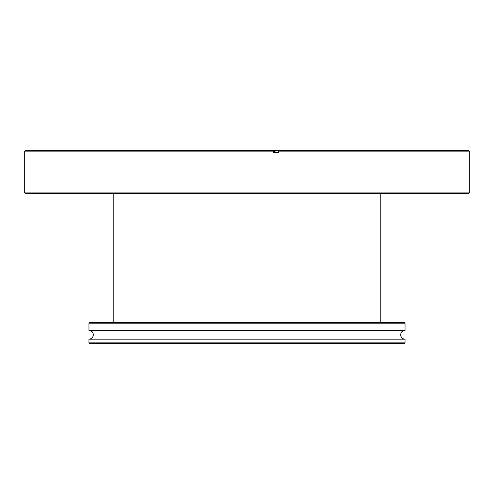 <?xml version="1.0" encoding="UTF-8"?>
<svg xmlns="http://www.w3.org/2000/svg" width="494" height="494" viewBox="0 0 494 494"><rect width="100%" height="100%" fill="white"/><g stroke="black" fill="none" stroke-linecap="round" stroke-linejoin="round"><path stroke-width="0.74" d="M380.8 322.502L380.8 193.617M113.2 322.502L113.2 193.617M247 330.406L405.031 330.406L405.031 323.206L88.969 323.206L88.969 330.406L247 330.406M88.969 323.206L89.667 322.502L404.333 322.502L405.031 323.206M405.031 342.873L404.333 343.577L89.667 343.577L88.969 342.873L405.031 342.873L405.031 339.187L88.969 339.187C91.631 338.927 93.094 337.464 93.354 334.796C93.094 332.129 91.631 330.665 88.969 330.406M468.596 193.617L25.404 193.617L24.7 192.919L469.3 192.919L468.596 193.617M275.09 151.479L273.404 151.479M24.7 151.127L25.404 150.423L275.09 150.423L275.09 152.529L273.404 152.529L273.404 151.127L24.7 151.127L24.7 192.919M278.628 151.127L278.536 150.423L468.596 150.423L469.3 151.127L278.628 151.127L278.628 152.529L273.404 152.529M273.312 150.423L273.404 151.127M278.536 150.423L275.09 150.423M405.031 339.187C402.369 338.927 400.906 337.464 400.646 334.796C400.906 332.129 402.369 330.665 405.031 330.406M88.969 342.873L88.969 339.187M469.3 151.127L469.3 192.919"/></g></svg>
